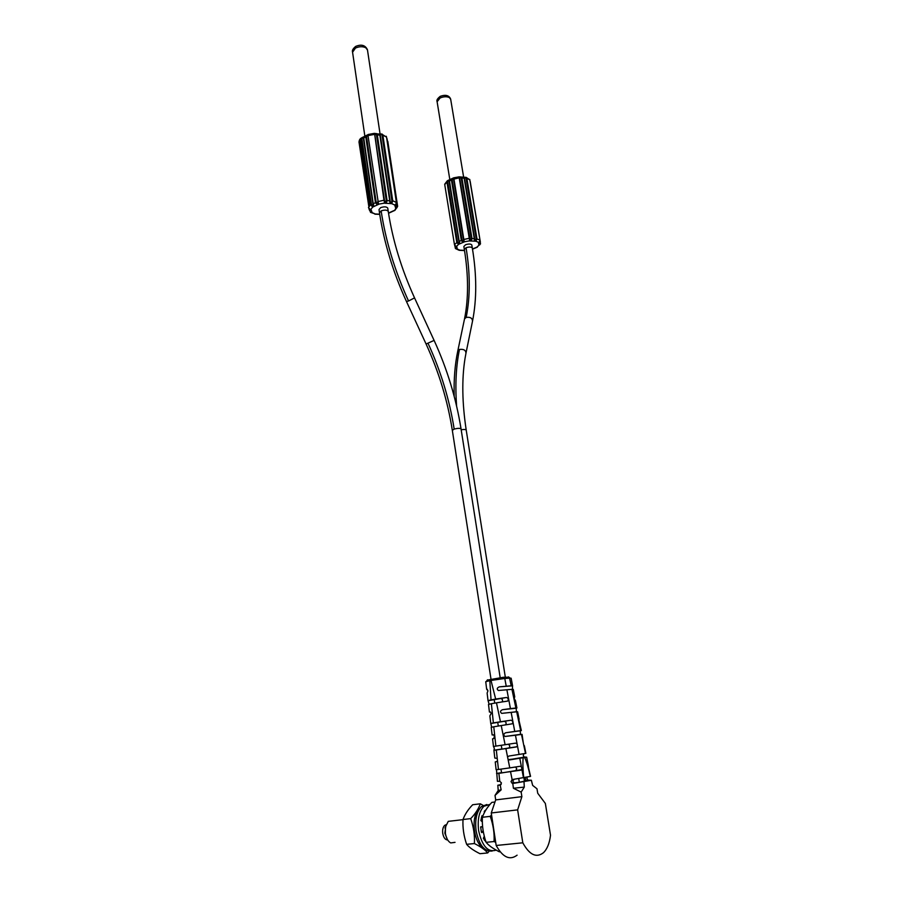 <?xml version="1.0" encoding="UTF-8"?>
<svg xmlns="http://www.w3.org/2000/svg" width="903" height="903" viewBox="0 0 903 903"><rect width="100%" height="100%" fill="white"/><g stroke="black" fill="none" stroke-linecap="round" stroke-linejoin="round"><path stroke-width="1.35" d="M368.796 206.279L359.01 142.132L359.879 140.575L360.139 141.669M363.367 138.148L361.979 137.628L361.11 139.186L361.911 139.039L371.46 204.62L372.138 205.737L372.95 203.852L373.108 204.721M360.41 143.577L361.087 144.435M359.586 142.753L359.496 143.577M387.579 141.173L397.117 206.031M386.732 138.373L397.218 204.947C396.27 207.058 396.124 208.051 396.778 207.927L397.625 206.302L387.805 141.353M386.179 136.251L386.518 137.042L382.861 135.168L382.206 134.107L379.655 133.881L389.678 200.556C389.667 202.961 390.446 203.739 392.026 202.893L392.726 200.759L391.913 200.906L382.071 135.315L381.45 134.389L380.219 134.66L390.209 201.358L390.525 202.227L391.62 202.204L391.913 200.906M384.486 200.443L374.655 134.265L384.565 200.963L384.892 201.888L386.303 200.568L376.506 134.84L374.711 133.825L384.418 202.441C385.841 203.446 386.721 202.769 387.06 200.41L377.262 134.682L376.619 133.621L374.35 133.396M374.711 133.825L374.158 133.351L374.214 134.434L368.334 135.529L368.266 134.434L366.55 136.68L376.19 202.396L377.883 203.051L377.702 201.651L377.86 202.464M367.995 134.682L366.133 135.585L365.783 136.804L375.411 202.52C376.63 204.609 377.646 204.936 378.436 203.525L368.052 135.924M396.406 202.509L386.518 137.042L396.394 202.407L395.706 204.529C395.491 205.986 395.875 205.726 396.857 203.785L396.327 203.446M395.853 204.45L396.349 203.581M397.218 204.958L387.003 138.565L397.23 204.958L396.575 207.047L397.128 206.098M397.625 206.302L394.972 210.309L388.538 213.277M379.723 214.361L374.869 214.18M371.46 204.62L370.648 204.755L372.725 207.069L370.93 209.293L372.16 212.656L375.219 213.966L370.422 212.307M369.97 211.11L369.158 209.417M359.529 142.369L360.116 141.511L369.417 205.591M362.25 137.945L361.911 139.039M372.95 203.785L363.616 136.861L362.001 137.617M372.138 205.737L372.025 206.516C373.74 206.731 374.135 205.749 373.21 203.547L363.616 137.899L366.55 136.68M369.056 208.616L368.988 208.954C370.478 210.309 370.761 210.399 369.846 209.214L368.48 207.464L370.648 204.755L361.11 139.186L359.01 142.064C359.202 140.021 360.015 138.667 361.448 137.978L368.322 134.468L374.068 133.407L381.45 134.389M368.029 135.8L367.893 135.089M379.463 212.645L379.012 209.541L380.66 207.645C384.193 206.46 386.552 206.618 387.759 208.119L387.782 208.254M487.281 680.106L503.31 677.284L504.777 678.48L510.116 678.119L508.581 676.934M508.976 677.239L503.31 677.284M511.143 678.255L510.116 678.119M492.124 734.963L491.221 727.299L493.772 726.78L495.871 746.104L493.467 746.488L494.359 748.316L493.918 750.337L505.883 748.553L509.766 767.889L498.456 769.469L496.311 749.987M490.769 723.472L489.866 715.842L491.187 713.528L490.543 712.049L489.426 712.038L488.5 704.442L491.39 703.719L493.365 722.919L490.78 723.472L491.65 727.175M488.038 700.649L487.123 693.075L487.97 690.795L486.661 689.294L485.735 681.709L489.81 680.659L491.029 699.881L488.049 700.649L489.121 704.205M486.661 689.294L487.406 689.361M489.426 712.038L490.498 712.004M492.586 738.789L493.704 738.575L494.438 736.487L493.727 734.952L492.135 734.952L493.523 734.805M512.396 689.328L512.565 685.648L499.325 686.856C496.91 687.939 496.605 689.147 498.4 690.49L506.899 689.768L510.443 708.607L502.497 709.69C500.183 710.774 499.912 712.004 501.684 713.37L511.154 712.388L514.744 731.419L505.725 732.751C503.49 733.834 503.253 735.076 505.025 736.476L515.466 735.245L517.092 743.903L515.523 743.135L495.871 746.104M493.681 746.454L507.791 744.309C509.856 744.885 510.263 746.104 509.032 747.944L516.787 746.77M505.104 744.704L501.233 725.56L512.249 723.8C513.276 722.061 512.848 720.865 510.94 720.21L500.454 721.757L496.481 702.827L507.746 701.055C508.682 699.351 508.254 698.166 506.47 697.488L495.668 699.057L491.006 680.433L504.777 678.48L506.199 686.02M489.81 680.659L491.006 680.433M518.751 719.386L521.347 730.561M514.191 697.037L514.721 696.8L514.191 698.651L515.455 700.547M516.381 711.812L516.223 708.234L516.888 708.008L515.895 708.031L511.945 689.361L513.276 689.361L514.721 696.8M520.534 734.534L520.196 730.809L521.324 730.572L520.681 730.629L516.697 711.778L517.622 711.745L519.112 719.251M521.482 734.41L522.081 734.353L523.3 742.977L521.482 734.41L515.466 735.245M497.237 758.385L494.799 758.057L493.93 750.337M497.316 761.534L495.239 761.929L497.542 761.184M498.456 769.469L496.108 769.683L495.25 761.94M496.515 770.011L497.418 781.332L499.765 781.23L498.896 773.386L521.934 769.604L521.358 766.534L520.207 766.275L509.766 767.889M496.548 773.566L498.896 773.386M499.765 781.23L501.458 782.991L500.217 785.147L501.142 789.843L495.025 795.408L498.23 790.464L501.142 789.843M510.545 771.772L512.114 779.582L511.008 781.727L512.791 783.488L513.412 788.251L521.155 792.1L521.878 796.66L495.691 799.911L495.025 795.408M517.103 855.175C509.8 860.638 502.824 857.41 496.176 845.479L491.255 812.971L495.691 799.911M498.208 790.452L497.824 785.26L501.142 784.538M496.176 845.479L522.803 842.804C529.451 854.915 536.348 858.211 543.482 852.692C547.207 849.023 549.555 843.21 550.514 835.23L545.356 803.456L537.725 793.24L536.98 788.77L532.657 785.396L531.37 780.237L527.984 780.169L526.934 778.612L527.273 777.054M522.803 842.804L517.633 809.867L491.255 812.971M521.878 796.66L517.633 809.867M512.791 783.488L531.28 780.282M524 781.727L524.293 787.1L521.155 792.1M513.412 788.251L524.293 787.1M530.388 776.445L528.673 768.374L530.558 776.377L512.114 779.582M514.417 779.221C512.441 780.576 512.464 781.784 514.496 782.833L519.304 782.28L518.728 778.555M525.76 780.881L519.304 782.28M528.199 764.807L528.673 768.374M528.029 765.338L526.652 757.177L524.045 756.996L523.277 755.63L523.83 753.723M523.706 777.743C522.871 769.333 522.69 762.685 523.153 757.809L526.314 757.256M524.711 757.549C526.675 762.008 528.548 768.306 530.332 776.467M508.118 759.66L523.153 757.809M519.812 758.351L521.358 766.534M525.873 753.35L509.01 756.025L507.554 756.883M519.09 754.479L517.092 743.903M523.3 742.977L525.512 753.429M520.681 730.629L514.744 731.419M511.154 712.388L516.697 711.778M515.895 708.031L510.443 708.607M506.899 689.768L511.945 689.361M523.706 744.907L524.203 745.754M509.292 747.898L509.902 747.91M512.328 759.175L511.03 759.367M497.813 785.249L500.217 785.147M505.883 748.553L516.29 746.973L517.464 745.855M509.032 747.944L501.887 749.14L501.3 745.314M515.557 767.008L516.73 768.713L515.715 770.88L501.56 772.878L500.984 769.119M455.033 842.352L450.699 842.928C447.978 841.382 446.206 838.176 445.382 833.322L445.518 826.843L448.26 821.358L452.775 820.838M447.357 839.451L444.863 833.209L445.901 825.308M447.685 839.993C445.213 839.846 443.565 837.623 442.741 833.334C442.346 829.71 443.001 827.058 444.682 825.376L446.105 824.71M495.668 699.057L491.029 699.881M494.742 703.132L494.201 699.667L500.623 698.527C502.542 699.012 503.016 700.164 502.045 701.97M491.39 703.719L496.481 702.827M500.454 721.757L493.365 722.919M491.063 723.484L504.19 721.316C506.222 721.903 506.651 723.089 505.454 724.906L512.249 723.8M493.772 726.78L501.233 725.56M464.323 249.341L463.86 246.463L465.564 244.736C468.725 243.731 470.813 243.81 471.806 244.973L471.829 245.085M464.526 250.549L459.514 250.334M477.371 247.151L472.506 249.183M470.113 181.164L480.373 242.162L479.843 244.815L480.283 243.155M474.696 239.193L475.949 239.961L476.208 238.776L466.151 178.523L466.874 178.388L466.174 177.372L463.973 177.214L474.256 238.505C474.199 240.672 474.876 241.361 476.299 240.582L476.942 238.64L466.874 178.388L469.899 179.844M469.695 179.381L479.99 240.006L479.346 241.936C479.03 243.2 479.324 242.963 480.215 241.259L479.899 241.011M453.554 179.11L463.465 239.532L453.554 179.155L459.243 177.846L470.011 239.758L471.253 238.539L461.241 178.173L461.93 178.026L461.241 177.022L459.051 176.864L469.594 240.266C470.824 241.157 471.614 240.537 471.953 238.392L461.93 178.026L464.221 178.184L474.617 238.64M453.588 177.868L451.782 178.726L451.432 179.934L461.309 240.3C462.392 242.185 463.329 242.501 464.131 241.248L453.757 177.823L452.121 179.832L462.02 240.187L463.611 240.808L463.566 240.096M449.096 181.142L458.927 241.428L449.299 179.878L447.324 180.792L444.705 184.201M449.028 180.713L447.73 180.555L453.78 177.801M454.875 245.492L454.694 245.718C456.083 247.095 456.41 247.241 455.688 246.158L454.457 244.566L444.727 184.551L446.962 182.011L456.76 242.241L458.002 243.844C459.604 244.058 459.999 243.178 459.198 241.191L449.367 180.893L452.121 179.832M447.82 180.521L446.962 182.011L447.696 181.875L457.494 242.117L458.126 243.144L459.051 242.139M447.978 180.86L447.696 181.875M459.04 242.072L458.938 241.496L459.04 242.072M461.241 178.173L459.65 177.236L459.65 178.015M466.151 178.523L465.553 177.665L464.503 177.993M479.369 241.981L479.809 241.259M480.373 242.185L480.159 243.438M480.565 243.787L476.965 247.117L478.929 245.232L478.421 242.354L475.915 241.225L469.21 240.92L464.718 241.722L463.611 240.808M455.225 248.02L456.32 249.002L454.74 245.909M455.597 247.885L455.123 247.309M491.548 814.901L490.25 816.357C493.252 824.924 494.528 833.311 494.065 841.528L495.713 842.375M494.472 802.067L491.853 802.383C487.349 807.079 484.2 812.034 482.383 817.271C481.965 825.59 483.218 833.943 486.13 842.33C488.591 845.445 493.004 848.606 499.37 851.822L500.127 851.743M490.25 816.357L482.383 817.271M494.065 841.528L486.13 842.33M496.198 850.141C487.925 852.692 482.067 846.145 478.613 830.523C477.337 819.439 479.098 811.368 483.906 806.289L490.148 804.313M488.704 844.948L489.957 846.021M486.096 809.63L484.268 811.345L484.403 812.542M482.789 816.12L481.965 815.781L480.87 820.567L482.337 821.854M482.608 826.584L480.667 826.9L481.378 832.092L481.807 832.611L483.308 831.719M484.29 836.201L483.376 838.289L486.062 842.127M492.158 851.044C484.414 851.789 479.064 845.039 476.107 830.794C474.831 819.732 476.603 811.662 481.423 806.593L486.898 804.517M484.29 840.129L484.866 838.345M481.299 831.697L483.195 831.099M482.631 826.922L480.667 826.934M482.326 819.213L481.355 817.87M484.99 811.447L484.832 810.713M484.245 805.995L480.317 803.805C478.534 808.862 475.328 813.795 470.711 818.615C473.635 827.103 474.865 835.41 474.391 843.537C480.847 846.788 485.272 849.926 487.676 852.951L489.144 851.224M483.737 848.199C473.488 843.729 470.429 815.398 479.38 809.043M480.317 803.805L472.675 804.742C468.149 809.393 464.921 814.314 463.002 819.518C462.573 827.758 463.781 836.031 466.625 844.328C469.142 847.409 473.578 850.524 479.933 853.696L487.676 852.951M470.711 818.615L463.002 819.518M474.391 843.537L466.625 844.328M359.823 141.365L360.884 139.322M381.563 133.994L386.54 137.143M376.506 134.84L380.287 135.157M377.702 201.64L383.978 200.229L374.711 134.671M391.62 202.204L391.665 203.626L384.057 203.186L379.136 204.078L377.883 203.051M384.057 203.186L384.813 201.798M390.119 200.793L386.303 200.568M394.521 210.602L395.774 208.379L394.701 204.981L395.909 204.349L396.406 202.441L392.726 200.759L382.861 135.168L382.071 135.315M394.701 204.981L391.665 203.626M395.774 208.379L396.846 207.159M393.922 210.58L388.504 213.063M375.219 213.966L379.7 214.203M372.16 212.656L370.727 211.889M359.575 142.697L359.665 143.351M376.19 202.396L372.939 203.852L363.311 137.628M370.93 209.293L369.632 209.09M372.725 207.069L379.136 204.078M364.868 136.229L352.565 52.216L355.455 48.085C359.247 46.392 362.713 46.279 365.828 47.769L367.498 50.06M381.134 210.896C385.694 240.943 394.825 270.979 408.528 300.992L406.485 301.546C392.997 272.063 383.989 242.478 379.486 212.792L381.134 210.896C384.678 209.722 387.037 209.88 388.245 211.358C392.624 240.142 401.395 268.981 414.545 297.888L414.511 297.821M408.528 300.992L414.545 297.888L434.05 340.307M406.519 301.625L426.081 344.009L434.106 340.408C447.199 369.045 456.184 398.55 461.049 428.902L461.061 428.981M426.126 344.111C438.926 372.059 447.662 400.808 452.324 430.359L454.175 429.083C457.708 428.169 459.999 428.112 461.049 428.902L500.172 677.6M428.169 343.591C440.867 371.268 449.536 399.769 454.175 429.083M508.107 676.957L509.574 678.153L511.154 685.637M515.523 743.135L507.791 744.309M496.673 773.51L501.56 772.833M512.949 783.465L516.076 782.856M525.207 777.449L525.76 780.937L528.797 780.339M523.921 777.709L524.474 781.253M521.934 769.604L523.469 777.788M509.563 759.931L524.835 757.369M520.196 730.809L505.725 732.751M516.223 708.234L502.497 709.69M512.249 685.851L499.325 686.856M494.11 750.303L501.887 749.14M508.4 748.158L516.29 746.973M515.715 770.88L520.997 770.157M506.47 697.488L500.623 698.527M494.201 699.667L488.421 700.683M510.94 720.21L504.19 721.316M461.185 429.783C464.007 429.331 465.677 429.422 466.208 430.042L466.219 430.133M464.39 319.538L457.798 350.906L459.48 349.45C463.679 348.93 465.835 350.195 465.959 353.265L464.989 358.683C461.726 379.249 462.133 403.043 466.208 430.042L505.319 677.137M456.579 405.978C455.089 384.678 456.049 365.839 459.48 349.45M466.174 317.404C470.328 296.771 470.294 273.553 466.061 247.727L464.345 249.454C468.533 275.438 468.601 298.588 464.526 318.894L466.174 317.404C470.294 316.863 472.404 318.127 472.506 321.208L466.083 352.633M466.061 247.727C469.221 246.722 471.31 246.801 472.303 247.953C476.795 274.828 476.863 299.243 472.506 321.208M464.718 241.722L458.6 244.318L456.681 246.226L457.313 249.081L459.853 250.165L464.492 250.357M476.965 247.117L472.472 249.002M459.604 177.248L458.871 176.853M449.829 179.629L437.108 101.734L440.1 97.975C443.678 96.497 446.793 96.373 449.434 97.603L450.676 99.296M457.494 242.117L454.457 244.566L455.473 246.022M462.02 240.187L458.927 241.473M458.6 244.318L458.126 243.144M456.681 246.226L455.496 246.067M469.729 238.9L469.244 238.279L463.465 239.555M469.21 240.92L469.944 239.679M464.571 178.365L474.617 238.663L471.253 238.539M475.915 241.225L475.949 239.961M478.421 242.354L479.504 241.801L479.99 240.006L476.208 238.776M470.158 181.221L480.204 241.169L470.158 181.232M478.929 245.232L479.922 244.126M457.313 249.081L456.015 248.381M390.209 201.358L380.219 134.682M361.065 144.277L369.914 205.207M380.05 133.904L367.442 49.744C365.286 45.15 361.358 44.044 355.68 46.414C352.983 48.649 351.933 50.5 352.531 51.956M368.638 207.972L369.654 209.124M387.759 208.119L388.245 211.358M452.324 430.359L456.546 457.516M456.557 457.584L490.984 679.011M492.564 738.801L493.456 746.488M486.345 681.426L487.518 679.778M515.444 700.525L516.9 707.997M511.132 678.187L512.565 685.648M496.785 773.363L501.537 772.708M512.057 783.319L514.496 782.833M525.715 780.621L527.984 780.169M508.423 759.807L524.203 757.154M505.025 736.476L520.263 734.365M501.684 713.37L516.324 711.767M498.4 690.49L505.714 689.892M524.35 745.731L525.873 753.362M526.652 757.177L528.199 764.841M531.37 780.237L532.127 783.443M499.043 790.227L495.826 794.572M494.291 750.156L501.876 749.016M516.177 770.688L521.528 769.954M448.26 821.358L462.991 819.653M474.628 818.31L476.129 818.141M444.976 828.04L445.518 826.843M444.682 825.376L445.924 825.229M504.517 701.62L507.746 701.055M497.734 722.4L498.298 726.035M457.798 350.906C454.92 364.44 453.712 379.587 454.186 396.349M471.806 244.973L472.303 247.953M466.174 177.372L469.887 179.832M459.006 176.864L466.264 177.406M453.746 177.823L459.051 176.864M463.645 177.191L450.642 99.048C449.084 95.346 445.63 94.431 440.28 96.305C437.481 98.517 436.409 100.256 437.063 101.52M444.727 184.551L454.457 244.566M469.65 238.437L459.593 177.71M459.051 250.244L455.53 248.596M481.423 806.593L483.906 806.289"/></g></svg>
